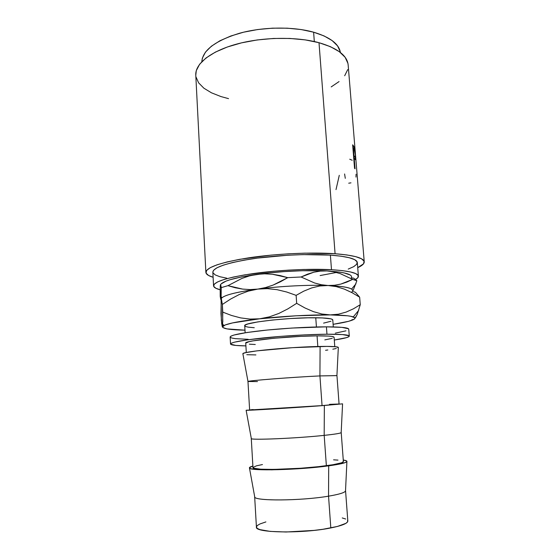 <?xml version="1.0" encoding="UTF-8"?>
<svg xmlns="http://www.w3.org/2000/svg" width="560" height="560" viewBox="0 0 560 560"><rect width="100%" height="100%" fill="white"/><g stroke="black" fill="none" stroke-linecap="round" stroke-linejoin="round"><path stroke-width="0.84" d="M334.782 346.647L334.082 337.274C333.795 336.28 328.125 335.811 317.065 335.867L317.821 346.507L317.065 335.867L328.643 336.098L332.101 336.469L334.082 337.288M339.073 404.047L336.952 375.634L319.928 375.914L320.096 346.458L319.928 375.914L336.917 375.599L338.331 347.396C337.638 346.584 331.562 346.269 320.096 346.458C290.92 346.885 241.521 351.659 242.872 353.738L247.996 381.507C247.03 380.751 292.88 377.146 319.928 375.914L322.056 405.594L339.073 404.047L322.056 405.594L319.928 375.914C292.306 377.174 245.7 380.863 247.975 381.542L249.627 409.99L322.056 405.594C294.336 407.722 247.408 410.55 249.627 409.99M342.573 403.844L324.352 405.482L324.184 435.372C334.789 434.238 340.452 433.328 341.173 432.635L342.573 403.844L324.352 405.482C295.127 407.729 245.266 410.739 246.127 410.249L324.352 405.482L324.184 435.372L326.361 465.717C337.582 464.163 343.259 462.777 343.378 461.559L341.208 432.537C341.047 433.23 335.37 434.175 324.184 435.372C296.373 438.382 249.116 440.328 251.279 438.508L251.3 438.438M346.913 461.566C347.172 460.929 345.961 460.418 343.266 460.04L346.654 460.943L346.773 461.748L344.995 462.679L328.699 465.836L328.538 496.167C339.101 494.382 344.757 492.646 345.513 490.966L346.913 461.566C346.129 462.84 340.06 464.261 328.699 465.836C299.432 469.959 249.088 471.198 249.466 468.034C249.123 467.439 250.257 466.774 252.875 466.046L249.396 467.761L250.229 468.531L252.973 469.147L271.747 469.84L300.72 468.587L328.699 465.836L328.538 496.167L330.813 527.94C342.111 525.644 347.781 523.334 347.823 521.017L345.555 490.665C345.471 492.415 339.801 494.249 328.538 496.167C300.531 501.011 252.609 501.13 254.66 496.699L254.66 496.573M349.286 336.098L348.74 329.147C348.418 327.67 340.977 326.9 326.424 326.844L326.963 334.215C341.53 334.166 348.971 334.803 349.286 336.119C349.034 337.267 344.036 338.569 334.285 340.025L346.493 337.645L348.901 336.665L349.083 335.797L342.454 334.565L326.963 334.215L326.424 326.844C308.861 326.844 282.884 328.328 262.64 330.512C241.591 332.913 230.755 335.083 230.139 337.022L230.524 344.008C231.154 342.265 242.011 340.249 263.095 337.953C283.374 335.86 309.393 334.341 326.963 334.215L304.822 334.866L279.902 336.434L247.352 339.843L234.374 342.188L231.294 343.238L230.559 344.141L235.767 345.429L245.903 345.891C236.047 345.744 230.923 345.114 230.524 344.008M358.4 276.15L357.308 262.535C356.825 258.965 347.858 256.487 330.393 255.115L331.492 269.717C348.985 270.823 357.952 272.986 358.4 276.192C358.463 277.242 357.532 278.327 355.621 279.447L357.833 277.697L358.225 275.569L355.761 273.616L350.399 271.929L342.23 270.606L331.492 269.717L330.393 255.115L303.086 254.611L287.749 255.234L257.439 258.097L243.95 260.183L232.428 262.57L223.342 265.139L216.993 267.757L213.535 270.319L212.842 272.174M320.117 275.555L336.434 272.454M364.231 261.8L348.159 64.967C347.214 55.573 337.491 48.153 319.004 42.7L335.083 253.736C354.025 255.262 363.748 257.964 364.238 261.849C364.308 263.753 362.131 265.692 357.714 267.666L363.545 263.809L364.084 261.205L361.501 258.776L355.726 256.655L346.829 254.94L335.083 253.736L319.004 42.7L305.249 39.886L289.856 38.444L273.56 38.458L257.18 39.956L241.528 42.854L227.381 46.984L215.39 52.108L206.031 57.967L199.619 64.246L196.287 70.658L195.783 75.208M354.55 168.259L352.646 144.809L354.578 148.127L355.481 155.316L355.607 159.775L354.179 157.997L355.061 168.819L354.55 168.259L355.061 168.819L354.179 157.997L353.724 158.067L354.179 157.997L355.516 159.796L355.481 155.316L354.578 148.127L353.696 146.167L352.765 146.307L353.696 146.167L352.646 144.809L354.55 168.259M340.242 51.618L337.575 45.906L332.157 40.593L324.086 35.938L313.614 32.193L314.314 41.552L313.614 32.193L301.147 29.547L287.224 28.175L272.517 28.168L257.733 29.533L243.607 32.193L230.811 36.008L219.919 40.768L211.379 46.221L205.485 52.101L202.356 58.135L201.81 61.705C202.734 50.197 215.341 40.698 239.617 33.222C263.025 26.761 293.097 26.411 313.614 32.193C330.029 37.142 338.954 43.911 340.403 52.5M333.305 326.914L332.78 319.921C332.479 318.626 326.802 317.905 315.763 317.758L316.428 326.97L315.763 317.758C288.33 317.338 242.354 322.693 244.734 325.773L245.441 324.954L247.856 323.988L257.6 321.937L272.643 320.005L290.521 318.542L308.084 317.807L322.266 317.919L330.792 318.836L332.549 319.536L332.591 320.355M220.185 289.779L215.852 288.26L213.675 286.342L214.27 284.179L217.749 281.855L224.126 279.461L233.247 277.088L244.811 274.862L273.231 271.285L288.75 270.116L304.129 269.451L331.492 269.717C310.065 268.52 277.984 270.088 253.106 273.595C227.318 277.529 214.137 281.603 213.556 285.81C213.717 287.364 215.922 288.687 220.185 289.779M350.175 274.974L344.162 272.909L339.458 272.076L326.977 270.935L302.302 270.718L283.808 271.621L265.496 273.287L241.731 276.892L230.16 279.706L225.981 281.148L221.06 283.976M220.717 299.285L220.206 296.373L220.185 289.457L220.5 284.578L221.256 287.63L221.081 299.061L220.92 299.628L220.717 299.285L220.206 296.373L220.241 286.972L220.339 285.299L220.766 286.545M196.007 76.944L198.618 82.852L203.875 88.193L211.456 92.806L220.997 96.579L228.543 98.644M331.198 86.912L339.059 81.578M344.673 75.754L347.718 69.615M347.935 63.392L345.142 57.316L339.304 51.667L330.498 46.704L319.004 42.7C296.198 36.463 262.353 36.988 236.376 44.17C210.35 51.352 195.09 63.938 195.776 75.089L205.877 272.37C206.437 267.239 220.85 262.374 249.116 257.768C276.409 253.687 311.689 252.063 335.083 253.736L304.976 253.155L288.029 253.834L270.921 255.143L239.659 259.322L227.01 261.968L217.084 264.803L210.217 267.694L206.549 270.501L206.059 273.133L208.579 275.478L213.108 277.27C208.474 275.898 206.066 274.267 205.877 272.37M212.961 272.72L215.145 274.876L219.856 276.717L226.821 278.194M348.222 269.087L353.71 266.658L356.755 264.208L357.119 261.842L354.648 259.644L349.279 257.733L341.11 256.193L330.393 255.115C309.001 253.624 277.011 255.115 252.217 258.832C226.513 263.011 213.388 267.449 212.842 272.132L213.556 285.81M350.987 278.355C353.955 274.666 345.954 272.188 326.977 270.935L333.641 271.796L340.137 273.581L352.674 279.377L356.86 280.77L355.201 279.083M352.051 277.984L353.598 278.117L356.86 280.77L353.038 290.668L356.86 280.77L352.674 279.377L346.927 282.065L340.893 284.074L334.614 285.264L328.055 285.509L321.3 284.725L314.545 282.975L301.077 276.99L287.763 277.648L301.077 276.99L307.384 274.218L313.817 272.209L320.341 271.089L326.977 270.935C307.902 269.864 279.125 271.25 256.9 274.365L264.635 273.812L272.356 274.246L280.084 275.562L287.763 277.648L280.532 281.722L273.14 285.068L265.566 287.56L257.803 289.093C280.098 286.16 308.952 284.711 328.055 285.509C340.725 286.062 348.565 287.252 351.582 289.086C353.094 290.059 353.115 291.116 351.631 292.25L351.631 292.25M221.207 298.522L222.355 304.458L230.58 299.082L239.176 294.567L248.234 291.144L257.803 289.093L250.11 289.583L242.571 289.086L227.955 285.656L241.871 278.446L249.235 275.947L256.9 274.365L264.635 273.812L272.356 274.246L287.763 277.648L273.14 285.068L265.566 287.56L257.803 289.093C235.893 292.11 223.727 295.239 221.298 298.48L222.026 297.689C225.988 294.665 237.916 291.802 257.803 289.093L250.11 289.583L242.571 289.086L235.172 287.735L227.955 285.656L221.256 287.63L227.955 285.656L241.871 278.446L249.235 275.947L256.9 274.365C235.256 277.55 223.153 280.952 220.598 284.571M220.339 285.299L220.71 284.781L221.256 287.63L220.836 299.586M326.977 270.935L333.641 271.796L340.137 273.581L352.674 279.377L340.893 284.074L334.614 285.264L328.055 285.509L321.3 284.725L314.545 282.975L301.077 276.99L313.817 272.209L320.341 271.089L326.977 270.935M354.753 318.654L357.217 314.468L360.255 304.696L353.437 308.805L346.115 312.095L338.394 314.209L330.246 314.902L321.804 314.006L313.383 311.626L304.969 307.972L296.674 303.331L287.833 308.896L278.754 313.488L269.346 316.876L259.609 318.801L250.033 319.088L240.625 317.891L231.511 315.462L222.768 312.116L222.579 326.788L224.021 325.5C228.599 323.267 240.464 321.034 259.609 318.801C282.058 316.239 311.073 314.65 330.246 314.902C342.237 315.07 349.916 315.735 353.283 316.911C355.278 317.646 355.439 318.493 353.773 319.445C350.721 321.062 343.84 322.686 333.116 324.324L348.565 321.321L353.773 319.445L354.809 318.563L354.725 317.737L351.071 316.33L347.494 315.784L330.246 314.902L296.17 315.784L259.609 318.801L232.575 322.91L225.239 324.954L222.348 327.012L221.718 323.61L220.976 313.586L221.298 298.48L222.355 304.458L230.58 299.082L239.176 294.567L248.234 291.144L257.803 289.093L267.421 288.638L277.088 289.681L286.692 292.012L296.128 295.351L303.779 291.144L311.717 287.91L319.802 285.971L328.055 285.509C308.952 284.711 280.098 286.16 257.803 289.093L267.421 288.638L277.088 289.681L286.692 292.012L296.128 295.351L303.779 291.144L311.717 287.91L319.802 285.971L328.055 285.509L336.336 286.615L344.358 289.114L352.149 292.74L359.653 297.192L355.481 292.334L353.514 291.592M351.876 292.054C355.348 288.68 347.41 286.496 328.055 285.509L336.336 286.615L344.358 289.114L352.149 292.74L359.653 297.192L355.481 292.334M222.733 325.031L222.978 327.586L227.024 328.902L244.993 330.176C230.342 329.889 222.873 328.762 222.579 326.788L221.347 320.551L221.081 299.061M330.974 321.265L323.589 323.12M254.268 327.726L248.332 327.173L245.735 326.571L244.741 325.822M351.904 319.746L353.78 319.445L351.904 319.746M355.544 317.667L357.217 314.468L360.255 304.696L359.653 297.192L360.255 304.696L353.437 308.805L346.115 312.095L338.394 314.209L330.246 314.902L321.804 314.006L313.383 311.626L304.969 307.972L296.674 303.331L296.128 295.351L296.674 303.331L287.833 308.896L278.754 313.488L269.346 316.876L259.609 318.801L250.033 319.088L240.625 317.891L231.511 315.462L222.768 312.116L222.355 304.458L222.803 321.86M255.276 344.505L249.333 344.169M245.742 343.147L248.899 341.719L253.015 340.872L273.798 338.268L300.797 336.357L317.065 335.867C289.569 335.965 243.397 340.802 245.742 343.14L246.288 352.527M332.248 338.338L324.814 339.885M335.3 333.151L345.968 330.834M348.537 328.783L341.901 327.355L326.424 326.844L291.921 328.055L267.386 330.022L246.925 332.5L233.975 335.027L230.902 336.168L230.139 337.036M230.174 337.176L231.721 338.016L235.389 338.66L248.171 339.311M265.888 521.92L259.889 523.985L257.32 525.511L256.417 526.995M254.66 496.699L256.424 527.093L257.278 528.388L259.917 529.62L270.277 531.405L286.083 532L314.097 530.397L322.917 529.277L337.449 526.449L346.01 523.285L347.669 521.738L347.543 520.303M345.695 519.022L342.251 517.944M256.424 527.093C254.436 532.903 302.708 533.757 330.813 527.94L328.538 496.167C301.406 500.857 254.681 501.179 254.737 496.993L249.466 468.034M262.458 464.555L256.473 465.822L252.966 467.516M251.279 438.508L252.966 467.565L253.778 468.216L260.645 469.189L273.77 469.42L300.524 468.258L318.528 466.662L332.955 464.73L341.509 462.805L343.196 461.944L343.119 461.188M337.981 460.11L333.571 459.83M252.966 467.565C250.859 470.68 298.452 469.637 326.361 465.717L324.184 435.372C297.094 438.305 250.81 440.279 251.328 438.599L246.127 410.249M253.169 409.542L250.586 409.815M338.849 404.005L329.525 404.348M257.495 381.577L247.996 381.507M338.317 347.62L336.294 346.801L327.131 346.402L292.642 347.669L256.774 350.882L246.204 352.548L243.6 353.269L242.914 353.955M246.799 354.697L255.899 354.921M325.577 350.287L327.831 349.986M332.815 349.202L336.301 348.467M339.283 175.308L336.007 189.609M350.973 182.847L348.719 183.197M345.289 178.346L344.596 173.971M349.734 159.208L352.191 160.258M356.076 174.216L355.978 177.079M353.675 148.239L354.578 148.127L353.675 148.239M353.885 156.954L353.92 157.416M355.313 154.693C355.537 157.493 355.376 158.2 354.823 156.821L353.633 156.989L354.823 156.821L353.99 155.596L353.528 155.673L353.99 155.596L353.353 147.819L352.891 147.889L353.353 147.819L353.99 155.596L355.278 157.451L355.355 155.19L354.697 150.234L353.353 147.819L354.221 149.086L355.313 154.693M244.734 325.773L245.14 332.773M351.582 289.086L355.992 283.78M222.026 297.689L221.221 296.947M224.021 325.5L222.761 324.324M358.694 310.359L353.283 316.911"/></g></svg>
